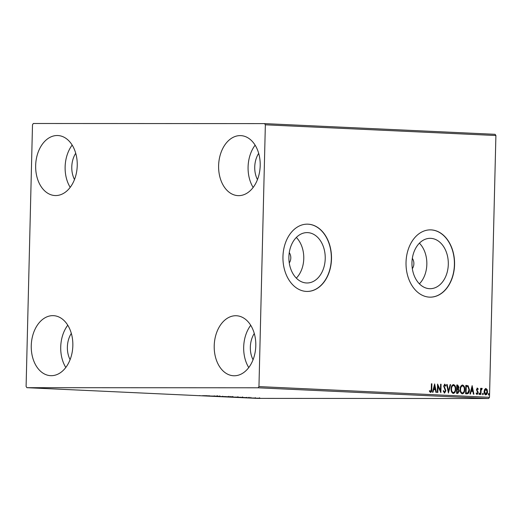 <?xml version="1.0" encoding="UTF-8"?>
<svg xmlns="http://www.w3.org/2000/svg" width="522" height="522" viewBox="0 0 522 522"><rect width="100%" height="100%" fill="white"/><g stroke="black" fill="none" stroke-linecap="round" stroke-linejoin="round"><path stroke-width="0.78" d="M412.334 268.628A7.21 5.2 90 0 0 413.874 263.747A7.21 5.2 90 0 0 412.334 258.383M289.26 262.912A7.21 5.2 90 0 0 290.8 258.025A7.21 5.2 90 0 0 289.266 252.661M288.888 256.954A25.186 18.179 90 0 0 307.047 282.983A25.186 18.179 90 0 0 325.226 258.638A25.186 18.179 90 0 0 307.073 232.61A25.186 18.179 90 0 0 288.888 256.954M296.32 278.122A25.186 18.179 90 0 0 303.765 258.631A25.186 18.179 90 0 0 296.339 237.458M411.962 262.67A25.186 18.179 90 0 0 430.121 288.699A25.186 18.179 90 0 0 448.3 264.36A25.186 18.179 90 0 0 430.141 238.332A25.186 18.179 90 0 0 411.962 262.67M419.394 283.837A25.186 18.179 90 0 0 426.839 264.347A25.186 18.179 90 0 0 419.414 243.18M406.031 262.383A33.643 24.28 90 0 0 430.278 297.155A33.643 24.28 90 0 0 454.564 264.641A33.643 24.28 90 0 0 430.317 229.869A33.643 24.28 90 0 0 406.031 262.383M430.2 297.155A33.643 24.28 90 0 0 454.401 264.641A33.643 24.28 90 0 0 430.232 229.869M282.957 256.667A33.643 24.28 90 0 0 307.21 291.439A33.643 24.28 90 0 0 331.49 258.925A33.643 24.28 90 0 0 307.243 224.153A33.643 24.28 90 0 0 282.957 256.667M307.125 291.439A33.643 24.28 90 0 0 331.326 258.925A33.643 24.28 90 0 0 307.158 224.153M260.197 165.637A30.041 20.782 92.7 0 1 238.012 195.633A30.041 20.782 92.7 0 1 218.614 165.618A30.041 20.782 92.7 0 1 240.799 135.622A30.041 20.782 92.7 0 1 260.197 165.637M253.157 187.444A30.041 20.782 92.7 0 1 248.087 166.988A30.041 20.782 92.7 0 1 255.121 145.175M72.839 345.675A30.041 20.782 92.7 0 1 50.654 375.67A30.041 20.782 92.7 0 1 31.255 345.655A30.041 20.782 92.7 0 1 53.44 315.66A30.041 20.782 92.7 0 1 72.839 345.675M65.798 367.481A30.041 20.782 92.7 0 1 60.722 347.019A30.041 20.782 92.7 0 1 67.762 325.213M77.236 165.546A30.041 20.782 92.7 0 1 55.058 195.541A30.041 20.782 92.7 0 1 35.659 165.526A30.041 20.782 92.7 0 1 57.844 135.531A30.041 20.782 92.7 0 1 77.236 165.546M70.202 187.352A30.041 20.782 92.7 0 1 65.126 166.896A30.041 20.782 92.7 0 1 72.166 145.083M255.793 345.766A30.041 20.782 92.7 0 1 233.608 375.762A30.041 20.782 92.7 0 1 214.216 345.74A30.041 20.782 92.7 0 1 236.401 315.745A30.041 20.782 92.7 0 1 255.793 345.766M248.759 367.573A30.041 20.782 92.7 0 1 243.683 347.11A30.041 20.782 92.7 0 1 250.723 325.304M253.059 359.749A20.423 14.133 92.7 0 1 250.338 347.117A20.423 14.133 92.7 0 1 254.279 333.493M74.502 179.535A20.423 14.133 92.7 0 1 71.782 166.896A20.423 14.133 92.7 0 1 75.723 153.272M70.098 359.658A20.423 14.133 92.7 0 1 67.377 347.026A20.423 14.133 92.7 0 1 71.318 333.401M257.463 179.62A20.423 14.133 92.7 0 1 254.736 166.988A20.423 14.133 92.7 0 1 258.684 153.364M257.666 398.156L260.184 398.273L257.666 398.156M259.63 398.221L260.184 398.253M255.232 398.136L255.702 398.136M250.012 397.973L255.826 398.045L250.012 397.973M246.619 397.777L246.234 397.771M243.128 397.392L235.154 397.281L243.298 397.418M226.13 396.857L232.812 396.903C233.693 396.948 233.68 396.968 232.766 396.968L226.13 396.857M232.812 396.903C233.693 396.948 233.68 396.968 232.766 396.968L232.766 396.903M230.959 396.922L230.43 396.981L230.456 396.466M217.968 396.479L225.811 396.576L217.968 396.479M207.384 395.989L216.238 396.133L207.391 395.97M202.725 395.683L207.064 395.709L202.725 395.683M199.985 395.604L199.508 395.598M26.903 387.683L258.096 387.794L258.958 386.593L265.352 124.81L264.55 123.61L33.356 123.492L32.501 124.693L26.1 386.482L26.903 387.683L257.45 398.39L488.644 398.508L258.096 387.794M209.785 395.833L202.021 395.741L209.785 395.833M213.968 396.244L220.121 396.309L213.876 396.237M228.806 396.707L222.724 396.707L229.641 396.779M222.724 396.668L221.909 396.642M237.83 397.131L231.748 397.131L238.665 397.196M231.748 397.092L230.933 397.059M247.278 397.575L239.513 397.483L247.278 397.575M264.55 123.61L495.097 134.317L495.9 135.518L265.352 124.81M484.618 389.438L485.904 388.479L487.137 389.549L487.535 391.754C487.502 393.497 486.909 394.521 485.747 394.834C484.605 394.417 484.057 393.334 484.116 391.591L484.618 389.438M480.462 394.482L480.612 388.335L481.075 388.361L481.056 389.262L481.891 388.29L482.002 389.158L481.101 390.332L480.925 394.502L480.462 394.482M477.382 388.081L478.256 388.994L477.969 389.51L477.389 388.838L476.919 389.64L478.165 392.707L477.141 394.436L476.201 393.555L476.482 393.001L477.108 393.679L477.702 392.714L476.449 389.653L477.382 388.081M467.014 393.856L465.604 393.79L465.807 385.386L468.162 385.797L469.435 389.869C469.448 392.296 468.639 393.627 467.014 393.856L467.164 393.862M456.58 393.373L456.789 384.968L457.644 385.008L458.995 387.154L458.381 388.916L459.282 391.108L457.794 393.431L456.58 393.373M448.411 392.994L446.675 384.499L447.184 384.518L448.502 390.965L450.134 384.655L450.643 384.681L448.411 392.994M437.834 392.498L437.371 392.479L437.573 384.075L440.457 390.482L440.607 384.212L441.077 384.238L440.868 392.642L437.991 386.247L437.834 392.498M431.296 389.379L431.426 383.787L431.896 383.807L431.759 389.484C431.909 391.024 431.511 391.983 430.578 392.381L429.456 391.356L429.704 390.724L430.591 391.52L431.296 389.379M258.958 386.593L489.499 397.307L495.9 135.518M434.617 383.938L436.438 392.433L435.929 392.413L435.368 389.686L433.665 389.608L432.979 392.276L432.47 392.25L434.695 383.938M444.561 393.027L443.243 391.128L443.635 390.724L444.548 392.166L445.429 390.782L443.674 386.104L444.809 384.192L445.945 385.673L445.566 386.169L444.783 385.053L444.144 386.091L445.899 390.815L444.587 393.027M451.08 388.949C451.106 386.548 451.908 385.099 453.494 384.597C455.086 385.19 455.843 386.698 455.752 389.125C455.719 391.526 454.91 392.962 453.318 393.438C451.745 392.838 451.001 391.337 451.08 388.949M460.104 389.366C460.13 386.965 460.933 385.517 462.518 385.014C464.11 385.608 464.861 387.115 464.776 389.542C464.743 391.944 463.934 393.379 462.342 393.856C460.769 393.255 460.026 391.754 460.104 389.366M472.11 385.68L473.924 394.175L473.421 394.156L472.86 391.428L471.157 391.35L470.466 394.019L469.957 393.993L472.188 385.68M478.994 393.823L479.405 393.138L479.777 393.856L479.366 394.541L478.994 393.823M482.576 393.986L482.981 393.301L483.352 394.025L482.948 394.704L482.576 393.986M488.409 394.26L488.814 393.575L489.186 394.293L488.781 394.978L488.409 394.26M489.499 397.307L488.644 398.508M431.426 383.8L431.896 383.807M431.563 383.807L431.426 389.484C431.577 391.024 431.179 391.983 430.245 392.381M429.371 390.724L430.291 391.383M429.958 391.383L430.591 391.52M434.474 384.486L436.098 392.42M432.647 392.257L433.665 389.608M434.604 385.967L433.554 388.759L435.191 388.818L434.604 385.967L433.886 388.759L435.191 388.818M433.554 388.759L433.886 388.759M437.56 384.59L440.457 390.482M440.607 384.231L441.077 384.238M440.744 384.238L440.548 392.139M437.501 392.485L437.658 386.247L437.991 386.247M443.302 390.717L444.548 392.166M444.476 384.192L445.945 385.673M444.144 386.091L444.783 385.053M443.811 386.091L444.398 387.193M444.065 387.193L444.953 388.055M444.62 388.055L445.899 390.815M445.566 390.815L444.229 393.027M446.675 384.512L447.184 384.518M446.852 384.518L448.502 390.965M450.127 384.675L450.643 384.681M450.31 384.681L448.3 392.446M453.161 384.597C454.753 385.19 455.51 386.698 455.419 389.125L455.752 389.125M455.419 389.125C455.386 391.526 454.577 392.962 452.985 393.438M453.285 385.471L453.161 385.458C451.882 385.869 451.236 387.037 451.217 388.962C451.145 390.874 451.739 392.081 452.992 392.57L453.096 392.57M453.396 385.458L453.494 385.458C452.215 385.869 451.569 387.037 451.55 388.962C451.478 390.874 452.072 392.081 453.324 392.57L453.05 392.577M452.992 392.57L453.324 392.57C454.61 392.198 455.269 391.043 455.282 389.099C455.354 387.18 454.76 385.967 453.494 385.458M451.217 388.962L451.55 388.962M456.789 384.982L457.311 385.008L458.995 387.154M458.662 387.154L458.048 388.916L458.381 388.916M458.048 388.916L459.282 391.108M458.949 391.108L457.461 393.425M457.272 392.557L458.818 391.089L458.12 389.549L457.148 389.405L456.815 389.405L456.737 392.531L457.487 392.557M457.07 388.557L458.525 387.148L457.233 385.849L456.9 385.849L456.835 388.544L457.259 388.557M456.835 388.544L457.181 388.557M457.233 385.849L457.168 388.544M456.737 392.531L457.402 392.557M457.148 389.405L457.07 392.531M462.185 385.014C463.777 385.608 464.528 387.115 464.443 389.542L464.776 389.542M464.443 389.542C464.41 391.944 463.601 393.379 462.009 393.856M462.309 385.895L462.185 385.882C460.906 386.287 460.26 387.454 460.241 389.386C460.169 391.298 460.763 392.498 462.009 392.994L462.12 392.994M462.414 385.882L462.518 385.882C461.239 386.287 460.593 387.454 460.574 389.386C460.502 391.298 461.096 392.498 462.342 392.994L462.074 392.994M462.009 392.994L462.342 392.994C463.634 392.616 464.286 391.461 464.306 389.516C464.378 387.598 463.777 386.384 462.518 385.882M460.241 389.386L460.574 389.386M465.807 385.399L468.162 385.797M467.829 385.797L469.435 389.869M469.102 389.869C469.115 392.296 468.306 393.627 466.681 393.856M466.257 386.267L466.094 392.949L467.849 392.818L468.971 389.843L467.901 386.58L465.924 386.267L465.761 392.949L466.72 392.981M465.761 392.949L466.094 392.949M471.966 386.228L473.591 394.162M470.139 393.999L471.157 391.35M472.097 387.709L471.046 390.502L472.684 390.56L472.097 387.709L471.379 390.502L472.684 390.56M471.046 390.502L471.379 390.502M477.049 388.081L478.256 388.994M476.919 389.64L477.389 388.838M476.586 389.64L477.017 390.202M476.684 390.202L478.035 391.748M477.702 391.748L478.165 392.707M477.832 392.707L476.808 394.436M476.149 393.001L477.108 393.679M479.072 393.138L479.777 393.856M479.444 393.856L479.033 394.541M480.612 388.355L481.075 388.361M480.742 388.361L481.056 389.262M481.558 388.29L482.243 388.518M481.91 388.518L481.715 389.04M481.101 390.332L481.799 389.04M480.769 390.332L480.592 394.488M482.648 393.301L483.352 394.025M483.02 394.025L482.615 394.704M485.571 388.479L487.137 389.549M486.804 389.549L487.535 391.754M487.202 391.754C487.17 393.497 486.576 394.521 485.414 394.834M485.884 389.229L484.246 391.617L485.767 394.077L487.072 391.735L485.884 389.229L484.579 391.617L485.767 394.077M484.246 391.617L484.579 391.617M488.481 393.575L489.186 394.293M488.853 394.293L488.448 394.978M207.117 395.865L205.812 395.8L207.117 395.865M227.644 396.798L223.305 396.707L228.231 396.687M223.886 396.603L223.305 396.707M232.29 396.948L229.961 396.883L232.31 396.877M229.595 396.896L227.194 396.883L229.595 396.864M236.668 397.216L232.329 397.125L237.256 397.105M232.91 397.02L232.329 397.125M240.844 397.301L236.218 397.301L240.844 397.281M242.332 397.346L242.515 396.922M244.609 397.607L243.304 397.542L244.609 397.607M258.658 398.273L255.747 398.214L259.108 398.195M256.171 398.136L255.747 398.214M431.426 389.484L431.759 389.484M457.311 385.008L457.644 385.008M466.394 385.425L466.727 385.425M477.134 390.861L477.467 390.861M480.645 392.44L480.977 392.44M216.956 395.826L216.937 396.296M214.268 396.276L214.281 395.8M219.762 396.328L219.775 395.846M217.687 396.296L217.694 395.82M228.871 396.766L228.877 396.283M222.672 396.655L222.679 396.178M232.721 396.935L232.734 396.452M237.888 397.183L237.901 396.7M231.69 397.079L231.703 396.596M250.808 397.842L250.821 397.359M249.281 397.81L249.294 397.333M246.854 397.79L246.867 397.314M248.661 397.829L248.674 397.353M259.512 398.253L259.525 397.771M255.323 398.182L255.33 397.699"/></g></svg>
